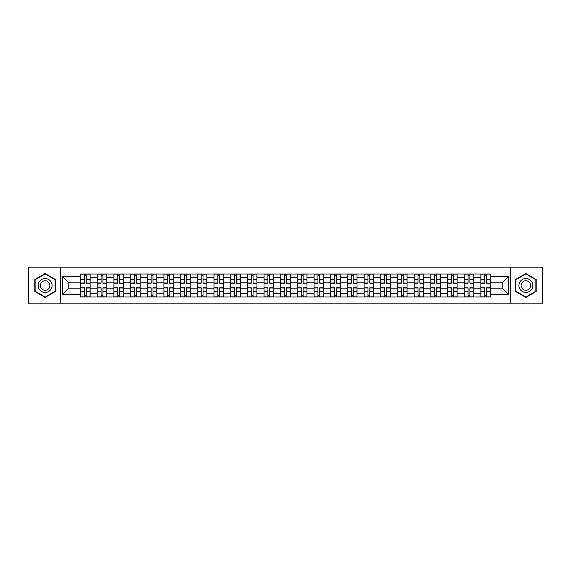 <?xml version="1.0" encoding="UTF-8"?>
<svg xmlns="http://www.w3.org/2000/svg" width="571" height="571" viewBox="0 0 571 571"><rect width="100%" height="100%" fill="white"/><g stroke="black" fill="none" stroke-linecap="round" stroke-linejoin="round"><path stroke-width="0.86" d="M510.588 303.836L542.45 303.836L542.45 267.164L28.55 267.164L28.55 303.836L510.588 303.836L510.588 267.164M97.198 296.991L97.198 277.263L90.139 277.263L90.139 296.991M90.139 277.263L90.139 274.009M97.198 277.263L97.198 274.009M106.82 274.009L106.82 296.991M113.879 296.991L113.879 274.009M123.5 274.009L123.5 296.991M130.559 296.991L130.559 274.009M140.18 274.009L140.18 296.991M147.239 296.991L147.239 274.009M156.868 274.009L156.868 296.991M163.92 296.991L163.92 274.009M173.548 274.009L173.548 296.991M180.6 296.991L180.6 274.009M190.229 274.009L190.229 296.991M197.28 296.991L197.28 274.009M206.909 274.009L206.909 296.991M213.968 296.991L213.968 274.009M223.589 274.009L223.589 296.991M230.648 296.991L230.648 274.009M240.27 274.009L240.27 296.991M247.329 296.991L247.329 274.009M256.95 274.009L256.95 296.991M264.009 296.991L264.009 274.009M273.63 274.009L273.63 296.991M280.689 296.991L280.689 274.009M290.311 274.009L290.311 296.991M297.37 296.991L297.37 274.009M306.991 274.009L306.991 296.991M314.05 296.991L314.05 274.009M323.671 274.009L323.671 296.991M330.73 296.991L330.73 274.009M340.352 274.009L340.352 296.991M347.411 296.991L347.411 274.009M357.032 274.009L357.032 296.991M364.091 296.991L364.091 274.009M373.72 274.009L373.72 296.991M380.771 296.991L380.771 274.009M390.4 274.009L390.4 296.991M397.452 296.991L397.452 274.009M407.08 274.009L407.08 296.991M414.132 296.991L414.132 274.009M423.761 274.009L423.761 296.991M430.82 296.991L430.82 274.009M440.441 274.009L440.441 296.991M447.5 296.991L447.5 274.009M457.121 274.009L457.121 296.991M464.18 296.991L464.18 274.009M473.802 274.009L473.802 296.991M480.861 296.991L480.861 274.009M480.861 288.812L473.802 288.812M464.18 288.812L457.121 288.812M447.5 288.812L440.441 288.812M430.82 288.812L423.761 288.812M414.132 288.812L407.08 288.812M397.452 288.812L390.4 288.812M380.771 288.812L373.72 288.812M364.091 288.812L357.032 288.812M347.411 288.812L340.352 288.812M330.73 288.812L323.671 288.812M314.05 288.812L306.991 288.812M297.37 288.812L290.311 288.812M280.689 288.812L273.63 288.812M264.009 288.812L256.95 288.812M247.329 288.812L240.27 288.812M230.648 288.812L223.589 288.812M213.968 288.812L206.909 288.812M197.28 288.812L190.229 288.812M180.6 288.812L173.548 288.812M163.92 288.812L156.868 288.812M147.239 288.812L140.18 288.812M130.559 288.812L123.5 288.812M113.879 288.812L106.82 288.812M97.198 288.812L90.139 288.812M480.861 282.188L473.802 282.188M464.18 282.188L457.121 282.188M447.5 282.188L440.441 282.188M430.82 282.188L423.761 282.188M414.132 282.188L407.08 282.188M397.452 282.188L390.4 282.188M380.771 282.188L373.72 282.188M364.091 282.188L357.032 282.188M347.411 282.188L340.352 282.188M330.73 282.188L323.671 282.188M314.05 282.188L306.991 282.188M297.37 282.188L290.311 282.188M280.689 282.188L273.63 282.188M264.009 282.188L256.95 282.188M247.329 282.188L240.27 282.188M230.648 282.188L223.589 282.188M213.968 282.188L206.909 282.188M197.28 282.188L190.229 282.188M180.6 282.188L173.548 282.188M163.92 282.188L156.868 282.188M147.239 282.188L140.18 282.188M130.559 282.188L123.5 282.188M113.879 282.188L106.82 282.188M97.198 282.188L90.139 282.188M68.22 288.812L80.518 288.812L80.518 282.188L68.22 282.188L68.22 288.812L62.553 294.479L62.553 276.521L80.518 276.521L80.518 282.188M490.482 282.188L490.482 288.812L502.78 288.812L502.78 282.188L490.482 282.188L490.482 274.009L80.518 274.009L80.518 276.521M490.482 276.521L508.447 276.521L508.447 294.479L490.482 294.479L490.482 288.812M80.518 288.812L80.518 296.991L490.482 296.991L490.482 294.479M80.518 294.479L62.553 294.479M60.412 303.836L60.412 267.164M55.444 279.54L45.123 273.588L34.802 279.54L34.802 291.46L45.123 297.412L55.444 291.46L55.444 279.54M536.198 279.54L525.877 273.588L515.556 279.54L515.556 291.46L525.877 297.412L536.198 291.46L536.198 279.54M86.235 295.393L84.422 295.393M84.422 275.607L86.235 275.607M102.916 295.393L101.103 295.393M101.103 275.607L102.916 275.607M119.603 295.393L117.783 295.393M117.783 275.607L119.603 275.607M136.283 295.393L134.463 295.393M134.463 275.607L136.283 275.607M152.964 295.393L151.144 295.393M151.144 275.607L152.964 275.607M169.644 295.393L167.824 295.393M167.824 275.607L169.644 275.607M186.324 295.393L184.504 295.393M184.504 275.607L186.324 275.607M203.005 295.393L201.185 295.393M201.185 275.607L203.005 275.607M219.685 295.393L217.865 295.393M217.865 275.607L219.685 275.607M236.365 295.393L234.545 295.393M234.545 275.607L236.365 275.607M253.046 295.393L251.233 295.393M251.233 275.607L253.046 275.607M269.726 295.393L267.913 295.393M267.913 275.607L269.726 275.607M286.406 295.393L284.594 295.393M284.594 275.607L286.406 275.607M303.087 295.393L301.274 295.393M301.274 275.607L303.087 275.607M319.767 295.393L317.954 295.393M317.954 275.607L319.767 275.607M336.455 295.393L334.635 295.393M334.635 275.607L336.455 275.607M353.135 295.393L351.315 295.393M351.315 275.607L353.135 275.607M369.815 295.393L367.995 295.393M367.995 275.607L369.815 275.607M386.496 295.393L384.676 295.393M384.676 275.607L386.496 275.607M403.176 295.393L401.356 295.393M401.356 275.607L403.176 275.607M419.856 295.393L418.036 295.393M418.036 275.607L419.856 275.607M436.537 295.393L434.717 295.393M434.717 275.607L436.537 275.607M453.217 295.393L451.397 295.393M451.397 275.607L453.217 275.607M469.897 295.393L468.084 295.393M468.084 275.607L469.897 275.607M486.578 295.393L484.765 295.393M484.765 275.607L486.578 275.607M62.553 276.521L68.22 282.188M502.78 288.812L508.447 294.479M502.78 282.188L508.447 276.521M86.235 282.973L90.09 283.202L86.235 283.202L86.235 274.109L90.09 274.109L87.948 274.109M90.09 282.973L90.09 274.109M84.422 275.5L86.235 275.5M82.709 274.109L80.568 274.109L80.568 283.202L84.422 283.202L84.422 274.109L82.866 274.109M80.568 274.109L87.791 274.109M84.422 288.027L80.568 287.798L84.422 287.798L84.422 296.891L80.568 296.891L82.709 296.891M80.568 288.027L80.568 296.891M86.235 295.5L84.422 295.5M87.948 296.891L90.09 296.891L90.09 287.798L86.235 287.798L86.235 296.891L87.791 296.891M90.09 296.891L82.866 296.891M102.916 282.973L106.77 283.202L102.916 283.202L102.916 274.109L106.77 274.109L104.629 274.109M106.77 282.973L106.77 274.109M101.103 275.5L102.916 275.5M99.39 274.109L97.248 274.109L97.248 283.202L101.103 283.202L101.103 274.109L99.554 274.109M97.248 274.109L104.472 274.109M119.603 282.973L123.45 283.202L119.603 283.202L119.603 274.109L123.45 274.109L121.309 274.109M123.45 282.973L123.45 274.109M117.783 275.5L119.603 275.5M116.07 274.109L113.936 274.109L113.936 283.202L117.783 283.202L117.783 274.109L116.234 274.109M113.936 274.109L121.152 274.109M39.106 288.976A6.952 6.952 0 0 0 48.599 291.517A6.952 6.952 0 0 0 51.14 282.024A6.952 6.952 0 0 0 41.647 279.483A6.952 6.952 0 0 0 39.106 288.976M41.005 287.877A4.761 4.761 0 0 0 47.5 289.618A4.761 4.761 0 0 0 49.242 283.123A4.761 4.761 0 0 0 42.746 281.382A4.761 4.761 0 0 0 41.005 287.877M45.123 273.959L55.123 279.726L55.123 291.274L45.123 297.041L35.124 291.274L35.124 279.726L45.123 273.959M519.86 288.976A6.952 6.952 0 0 0 529.353 291.517A6.952 6.952 0 0 0 531.894 282.024A6.952 6.952 0 0 0 522.401 279.483A6.952 6.952 0 0 0 519.86 288.976M521.758 287.877A4.761 4.761 0 0 0 528.254 289.618A4.761 4.761 0 0 0 529.995 283.123A4.761 4.761 0 0 0 523.5 281.382A4.761 4.761 0 0 0 521.758 287.877M525.877 273.959L535.876 279.726L535.876 291.274L525.877 297.041L515.877 291.274L515.877 279.726L525.877 273.959M101.103 288.027L97.248 287.798L101.103 287.798L101.103 296.891L97.248 296.891L99.39 296.891M97.248 288.027L97.248 296.891M102.916 295.5L101.103 295.5M104.629 296.891L106.77 296.891L106.77 287.798L102.916 287.798L102.916 296.891L104.472 296.891M106.77 296.891L99.554 296.891M117.783 288.027L113.936 287.798L117.783 287.798L117.783 296.891L113.936 296.891L116.07 296.891M113.936 288.027L113.936 296.891M119.603 295.5L117.783 295.5M121.309 296.891L123.45 296.891L123.45 287.798L119.603 287.798L119.603 296.891L121.152 296.891M123.45 296.891L116.234 296.891M136.283 282.973L140.131 283.202L136.283 283.202L136.283 274.109L140.131 274.109L137.989 274.109M140.131 282.973L140.131 274.109M134.463 275.5L136.283 275.5M132.75 274.109L130.616 274.109L130.616 283.202L134.463 283.202L134.463 274.109L132.915 274.109M130.616 274.109L137.832 274.109M152.964 282.973L156.811 283.202L152.964 283.202L152.964 274.109L156.811 274.109L154.67 274.109M156.811 282.973L156.811 274.109M151.144 275.5L152.964 275.5M149.431 274.109L147.297 274.109L147.297 283.202L151.144 283.202L151.144 274.109L149.595 274.109M147.297 274.109L154.513 274.109M169.644 282.973L173.491 283.202L169.644 283.202L169.644 274.109L173.491 274.109L171.35 274.109M173.491 282.973L173.491 274.109M167.824 275.5L169.644 275.5M166.111 274.109L163.977 274.109L163.977 283.202L167.824 283.202L167.824 274.109L166.275 274.109M163.977 274.109L171.193 274.109M134.463 288.027L130.616 287.798L134.463 287.798L134.463 296.891L130.616 296.891L132.75 296.891M130.616 288.027L130.616 296.891M136.283 295.5L134.463 295.5M137.989 296.891L140.131 296.891L140.131 287.798L136.283 287.798L136.283 296.891L137.832 296.891M140.131 296.891L132.915 296.891M151.144 288.027L147.297 287.798L151.144 287.798L151.144 296.891L147.297 296.891L149.431 296.891M147.297 288.027L147.297 296.891M152.964 295.5L151.144 295.5M154.67 296.891L156.811 296.891L156.811 287.798L152.964 287.798L152.964 296.891L154.513 296.891M156.811 296.891L149.595 296.891M167.824 288.027L163.977 287.798L167.824 287.798L167.824 296.891L163.977 296.891L166.111 296.891M163.977 288.027L163.977 296.891M169.644 295.5L167.824 295.5M171.35 296.891L173.491 296.891L173.491 287.798L169.644 287.798L169.644 296.891L171.193 296.891M173.491 296.891L166.275 296.891M186.324 282.973L190.172 283.202L186.324 283.202L186.324 274.109L190.172 274.109L188.037 274.109M190.172 282.973L190.172 274.109M184.504 275.5L186.324 275.5M182.791 274.109L180.657 274.109L180.657 283.202L184.504 283.202L184.504 274.109L182.956 274.109M180.657 274.109L187.873 274.109M184.504 288.027L180.657 287.798L184.504 287.798L184.504 296.891L180.657 296.891L182.791 296.891M180.657 288.027L180.657 296.891M186.324 295.5L184.504 295.5M188.037 296.891L190.172 296.891L190.172 287.798L186.324 287.798L186.324 296.891L187.873 296.891M190.172 296.891L182.956 296.891M203.005 282.973L206.852 283.202L203.005 283.202L203.005 274.109L206.852 274.109L204.718 274.109M206.852 282.973L206.852 274.109M201.185 275.5L203.005 275.5M199.479 274.109L197.338 274.109L197.338 283.202L201.185 283.202L201.185 274.109L199.636 274.109M197.338 274.109L204.554 274.109M201.185 288.027L197.338 287.798L201.185 287.798L201.185 296.891L197.338 296.891L199.479 296.891M197.338 288.027L197.338 296.891M203.005 295.5L201.185 295.5M204.718 296.891L206.852 296.891L206.852 287.798L203.005 287.798L203.005 296.891L204.554 296.891M206.852 296.891L199.636 296.891M219.685 282.973L223.532 283.202L219.685 283.202L219.685 274.109L223.532 274.109L221.398 274.109M223.532 282.973L223.532 274.109M217.865 275.5L219.685 275.5M216.159 274.109L214.018 274.109L214.018 283.202L217.865 283.202L217.865 274.109L216.316 274.109M214.018 274.109L221.234 274.109M217.865 288.027L214.018 287.798L217.865 287.798L217.865 296.891L214.018 296.891L216.159 296.891M214.018 288.027L214.018 296.891M219.685 295.5L217.865 295.5M221.398 296.891L223.532 296.891L223.532 287.798L219.685 287.798L219.685 296.891L221.234 296.891M223.532 296.891L216.316 296.891M236.365 282.973L240.213 283.202L236.365 283.202L236.365 274.109L240.213 274.109L238.078 274.109M240.213 282.973L240.213 274.109M234.545 275.5L236.365 275.5M232.84 274.109L230.698 274.109L230.698 283.202L234.545 283.202L234.545 274.109L232.997 274.109M230.698 274.109L237.914 274.109M234.545 288.027L230.698 287.798L234.545 287.798L234.545 296.891L230.698 296.891L232.84 296.891M230.698 288.027L230.698 296.891M236.365 295.5L234.545 295.5M238.078 296.891L240.213 296.891L240.213 287.798L236.365 287.798L236.365 296.891L237.914 296.891M240.213 296.891L232.997 296.891M253.046 282.973L256.9 283.202L253.046 283.202L253.046 274.109L256.9 274.109L254.759 274.109M256.9 282.973L256.9 274.109M251.233 275.5L253.046 275.5M249.52 274.109L247.379 274.109L247.379 283.202L251.233 283.202L251.233 274.109L249.677 274.109M247.379 274.109L254.595 274.109M269.726 282.973L273.58 283.202L269.726 283.202L269.726 274.109L273.58 274.109L271.439 274.109M273.58 282.973L273.58 274.109M267.913 275.5L269.726 275.5M266.2 274.109L264.059 274.109L264.059 283.202L267.913 283.202L267.913 274.109L266.357 274.109M264.059 274.109L271.275 274.109M286.406 282.973L290.261 283.202L286.406 283.202L286.406 274.109L290.261 274.109L288.119 274.109M290.261 282.973L290.261 274.109M284.594 275.5L286.406 275.5M282.881 274.109L280.739 274.109L280.739 283.202L284.594 283.202L284.594 274.109L283.038 274.109M280.739 274.109L287.962 274.109M303.087 282.973L306.941 283.202L303.087 283.202L303.087 274.109L306.941 274.109L304.8 274.109M306.941 282.973L306.941 274.109M301.274 275.5L303.087 275.5M299.561 274.109L297.42 274.109L297.42 283.202L301.274 283.202L301.274 274.109L299.725 274.109M297.42 274.109L304.643 274.109M319.767 282.973L323.621 283.202L319.767 283.202L319.767 274.109L323.621 274.109L321.48 274.109M323.621 282.973L323.621 274.109M317.954 275.5L319.767 275.5M316.241 274.109L314.1 274.109L314.1 283.202L317.954 283.202L317.954 274.109L316.405 274.109M314.1 274.109L321.323 274.109M336.455 282.973L340.302 283.202L336.455 283.202L336.455 274.109L340.302 274.109L338.16 274.109M340.302 282.973L340.302 274.109M334.635 275.5L336.455 275.5M332.922 274.109L330.787 274.109L330.787 283.202L334.635 283.202L334.635 274.109L333.086 274.109M330.787 274.109L338.003 274.109M251.233 288.027L247.379 287.798L251.233 287.798L251.233 296.891L247.379 296.891L249.52 296.891M247.379 288.027L247.379 296.891M253.046 295.5L251.233 295.5M254.759 296.891L256.9 296.891L256.9 287.798L253.046 287.798L253.046 296.891L254.595 296.891M256.9 296.891L249.677 296.891M267.913 288.027L264.059 287.798L267.913 287.798L267.913 296.891L264.059 296.891L266.2 296.891M264.059 288.027L264.059 296.891M269.726 295.5L267.913 295.5M271.439 296.891L273.58 296.891L273.58 287.798L269.726 287.798L269.726 296.891L271.275 296.891M273.58 296.891L266.357 296.891M284.594 288.027L280.739 287.798L284.594 287.798L284.594 296.891L280.739 296.891L282.881 296.891M280.739 288.027L280.739 296.891M286.406 295.5L284.594 295.5M288.119 296.891L290.261 296.891L290.261 287.798L286.406 287.798L286.406 296.891L287.962 296.891M290.261 296.891L283.038 296.891M301.274 288.027L297.42 287.798L301.274 287.798L301.274 296.891L297.42 296.891L299.561 296.891M297.42 288.027L297.42 296.891M303.087 295.5L301.274 295.5M304.8 296.891L306.941 296.891L306.941 287.798L303.087 287.798L303.087 296.891L304.643 296.891M306.941 296.891L299.725 296.891M317.954 288.027L314.1 287.798L317.954 287.798L317.954 296.891L314.1 296.891L316.241 296.891M314.1 288.027L314.1 296.891M319.767 295.5L317.954 295.5M321.48 296.891L323.621 296.891L323.621 287.798L319.767 287.798L319.767 296.891L321.323 296.891M323.621 296.891L316.405 296.891M334.635 288.027L330.787 287.798L334.635 287.798L334.635 296.891L330.787 296.891L332.922 296.891M330.787 288.027L330.787 296.891M336.455 295.5L334.635 295.5M338.16 296.891L340.302 296.891L340.302 287.798L336.455 287.798L336.455 296.891L338.003 296.891M340.302 296.891L333.086 296.891M353.135 282.973L356.982 283.202L353.135 283.202L353.135 274.109L356.982 274.109L354.841 274.109M356.982 282.973L356.982 274.109M351.315 275.5L353.135 275.5M349.602 274.109L347.468 274.109L347.468 283.202L351.315 283.202L351.315 274.109L349.766 274.109M347.468 274.109L354.684 274.109M351.315 288.027L347.468 287.798L351.315 287.798L351.315 296.891L347.468 296.891L349.602 296.891M347.468 288.027L347.468 296.891M353.135 295.5L351.315 295.5M354.841 296.891L356.982 296.891L356.982 287.798L353.135 287.798L353.135 296.891L354.684 296.891M356.982 296.891L349.766 296.891M369.815 282.973L373.662 283.202L369.815 283.202L369.815 274.109L373.662 274.109L371.521 274.109M373.662 282.973L373.662 274.109M367.995 275.5L369.815 275.5M366.282 274.109L364.148 274.109L364.148 283.202L367.995 283.202L367.995 274.109L366.446 274.109M364.148 274.109L371.364 274.109M367.995 288.027L364.148 287.798L367.995 287.798L367.995 296.891L364.148 296.891L366.282 296.891M364.148 288.027L364.148 296.891M369.815 295.5L367.995 295.5M371.521 296.891L373.662 296.891L373.662 287.798L369.815 287.798L369.815 296.891L371.364 296.891M373.662 296.891L366.446 296.891M386.496 282.973L390.343 283.202L386.496 283.202L386.496 274.109L390.343 274.109L388.209 274.109M390.343 282.973L390.343 274.109M384.676 275.5L386.496 275.5M382.963 274.109L380.828 274.109L380.828 283.202L384.676 283.202L384.676 274.109L383.127 274.109M380.828 274.109L388.044 274.109M384.676 288.027L380.828 287.798L384.676 287.798L384.676 296.891L380.828 296.891L382.963 296.891M380.828 288.027L380.828 296.891M386.496 295.5L384.676 295.5M388.209 296.891L390.343 296.891L390.343 287.798L386.496 287.798L386.496 296.891L388.044 296.891M390.343 296.891L383.127 296.891M403.176 282.973L407.023 283.202L403.176 283.202L403.176 274.109L407.023 274.109L404.889 274.109M407.023 282.973L407.023 274.109M401.356 275.5L403.176 275.5M399.65 274.109L397.509 274.109L397.509 283.202L401.356 283.202L401.356 274.109L399.807 274.109M397.509 274.109L404.725 274.109M401.356 288.027L397.509 287.798L401.356 287.798L401.356 296.891L397.509 296.891L399.65 296.891M397.509 288.027L397.509 296.891M403.176 295.5L401.356 295.5M404.889 296.891L407.023 296.891L407.023 287.798L403.176 287.798L403.176 296.891L404.725 296.891M407.023 296.891L399.807 296.891M419.856 282.973L423.703 283.202L419.856 283.202L419.856 274.109L423.703 274.109L421.569 274.109M423.703 282.973L423.703 274.109M418.036 275.5L419.856 275.5M416.33 274.109L414.189 274.109L414.189 283.202L418.036 283.202L418.036 274.109L416.487 274.109M414.189 274.109L421.405 274.109M418.036 288.027L414.189 287.798L418.036 287.798L418.036 296.891L414.189 296.891L416.33 296.891M414.189 288.027L414.189 296.891M419.856 295.5L418.036 295.5M421.569 296.891L423.703 296.891L423.703 287.798L419.856 287.798L419.856 296.891L421.405 296.891M423.703 296.891L416.487 296.891M436.537 282.973L440.384 283.202L436.537 283.202L436.537 274.109L440.384 274.109L438.25 274.109M440.384 282.973L440.384 274.109M434.717 275.5L436.537 275.5M433.011 274.109L430.869 274.109L430.869 283.202L434.717 283.202L434.717 274.109L433.168 274.109M430.869 274.109L438.085 274.109M434.717 288.027L430.869 287.798L434.717 287.798L434.717 296.891L430.869 296.891L433.011 296.891M430.869 288.027L430.869 296.891M436.537 295.5L434.717 295.5M438.25 296.891L440.384 296.891L440.384 287.798L436.537 287.798L436.537 296.891L438.085 296.891M440.384 296.891L433.168 296.891M453.217 282.973L457.064 283.202L453.217 283.202L453.217 274.109L457.064 274.109L454.93 274.109M457.064 282.973L457.064 274.109M451.397 275.5L453.217 275.5M449.691 274.109L447.55 274.109L447.55 283.202L451.397 283.202L451.397 274.109L449.848 274.109M447.55 274.109L454.766 274.109M451.397 288.027L447.55 287.798L451.397 287.798L451.397 296.891L447.55 296.891L449.691 296.891M447.55 288.027L447.55 296.891M453.217 295.5L451.397 295.5M454.93 296.891L457.064 296.891L457.064 287.798L453.217 287.798L453.217 296.891L454.766 296.891M457.064 296.891L449.848 296.891M469.897 282.973L473.752 283.202L469.897 283.202L469.897 274.109L473.752 274.109L471.61 274.109M473.752 282.973L473.752 274.109M468.084 275.5L469.897 275.5M466.371 274.109L464.23 274.109L464.23 283.202L468.084 283.202L468.084 274.109L466.528 274.109M464.23 274.109L471.446 274.109M468.084 288.027L464.23 287.798L468.084 287.798L468.084 296.891L464.23 296.891L466.371 296.891M464.23 288.027L464.23 296.891M469.897 295.5L468.084 295.5M471.61 296.891L473.752 296.891L473.752 287.798L469.897 287.798L469.897 296.891L471.446 296.891M473.752 296.891L466.528 296.891M486.578 282.973L490.432 283.202L486.578 283.202L486.578 274.109L490.432 274.109L488.291 274.109M490.432 282.973L490.432 274.109M484.765 275.5L486.578 275.5M483.052 274.109L480.91 274.109L480.91 283.202L484.765 283.202L484.765 274.109L483.209 274.109M480.91 274.109L488.134 274.109M484.765 288.027L480.91 287.798L484.765 287.798L484.765 296.891L480.91 296.891L483.052 296.891M480.91 288.027L480.91 296.891M486.578 295.5L484.765 295.5M488.291 296.891L490.432 296.891L490.432 287.798L486.578 287.798L486.578 296.891L488.134 296.891M490.432 296.891L483.209 296.891M464.18 277.263L457.121 277.263M447.5 277.263L440.441 277.263M430.82 277.263L423.761 277.263M414.132 277.263L407.08 277.263M397.452 277.263L390.4 277.263M380.771 277.263L373.72 277.263M364.091 277.263L357.032 277.263M347.411 277.263L340.352 277.263M330.73 277.263L323.671 277.263M314.05 277.263L306.991 277.263M297.37 277.263L290.311 277.263M280.689 277.263L273.63 277.263M264.009 277.263L256.95 277.263M247.329 277.263L240.27 277.263M230.648 277.263L223.589 277.263M213.968 277.263L206.909 277.263M197.28 277.263L190.229 277.263M180.6 277.263L173.548 277.263M163.92 277.263L156.868 277.263M147.239 277.263L140.18 277.263M130.559 277.263L123.5 277.263M113.879 277.263L106.82 277.263M480.861 277.263L473.802 277.263M464.18 293.737L457.121 293.737M447.5 293.737L440.441 293.737M430.82 293.737L423.761 293.737M414.132 293.737L407.08 293.737M397.452 293.737L390.4 293.737M380.771 293.737L373.72 293.737M364.091 293.737L357.032 293.737M347.411 293.737L340.352 293.737M330.73 293.737L323.671 293.737M314.05 293.737L306.991 293.737M297.37 293.737L290.311 293.737M280.689 293.737L273.63 293.737M264.009 293.737L256.95 293.737M247.329 293.737L240.27 293.737M230.648 293.737L223.589 293.737M213.968 293.737L206.909 293.737M197.28 293.737L190.229 293.737M180.6 293.737L173.548 293.737M163.92 293.737L156.868 293.737M147.239 293.737L140.18 293.737M130.559 293.737L123.5 293.737M113.879 293.737L106.82 293.737M97.198 293.737L90.139 293.737M480.861 293.737L473.802 293.737M86.235 279.362L90.09 279.362M80.568 282.973L84.422 282.973M80.568 279.362L84.422 279.362M84.422 291.638L80.568 291.638M90.09 288.027L86.235 288.027M90.09 291.638L86.235 291.638M102.916 279.362L106.77 279.362M97.248 282.973L101.103 282.973M97.248 279.362L101.103 279.362M119.603 279.362L123.45 279.362M113.936 282.973L117.783 282.973M113.936 279.362L117.783 279.362M101.103 291.638L97.248 291.638M106.77 288.027L102.916 288.027M106.77 291.638L102.916 291.638M117.783 291.638L113.936 291.638M123.45 288.027L119.603 288.027M123.45 291.638L119.603 291.638M136.283 279.362L140.131 279.362M130.616 282.973L134.463 282.973M130.616 279.362L134.463 279.362M152.964 279.362L156.811 279.362M147.297 282.973L151.144 282.973M147.297 279.362L151.144 279.362M169.644 279.362L173.491 279.362M163.977 282.973L167.824 282.973M163.977 279.362L167.824 279.362M134.463 291.638L130.616 291.638M140.131 288.027L136.283 288.027M140.131 291.638L136.283 291.638M151.144 291.638L147.297 291.638M156.811 288.027L152.964 288.027M156.811 291.638L152.964 291.638M167.824 291.638L163.977 291.638M173.491 288.027L169.644 288.027M173.491 291.638L169.644 291.638M186.324 279.362L190.172 279.362M180.657 282.973L184.504 282.973M180.657 279.362L184.504 279.362M184.504 291.638L180.657 291.638M190.172 288.027L186.324 288.027M190.172 291.638L186.324 291.638M203.005 279.362L206.852 279.362M197.338 282.973L201.185 282.973M197.338 279.362L201.185 279.362M201.185 291.638L197.338 291.638M206.852 288.027L203.005 288.027M206.852 291.638L203.005 291.638M219.685 279.362L223.532 279.362M214.018 282.973L217.865 282.973M214.018 279.362L217.865 279.362M217.865 291.638L214.018 291.638M223.532 288.027L219.685 288.027M223.532 291.638L219.685 291.638M236.365 279.362L240.213 279.362M230.698 282.973L234.545 282.973M230.698 279.362L234.545 279.362M234.545 291.638L230.698 291.638M240.213 288.027L236.365 288.027M240.213 291.638L236.365 291.638M253.046 279.362L256.9 279.362M247.379 282.973L251.233 282.973M247.379 279.362L251.233 279.362M269.726 279.362L273.58 279.362M264.059 282.973L267.913 282.973M264.059 279.362L267.913 279.362M286.406 279.362L290.261 279.362M280.739 282.973L284.594 282.973M280.739 279.362L284.594 279.362M303.087 279.362L306.941 279.362M297.42 282.973L301.274 282.973M297.42 279.362L301.274 279.362M319.767 279.362L323.621 279.362M314.1 282.973L317.954 282.973M314.1 279.362L317.954 279.362M336.455 279.362L340.302 279.362M330.787 282.973L334.635 282.973M330.787 279.362L334.635 279.362M251.233 291.638L247.379 291.638M256.9 288.027L253.046 288.027M256.9 291.638L253.046 291.638M267.913 291.638L264.059 291.638M273.58 288.027L269.726 288.027M273.58 291.638L269.726 291.638M284.594 291.638L280.739 291.638M290.261 288.027L286.406 288.027M290.261 291.638L286.406 291.638M301.274 291.638L297.42 291.638M306.941 288.027L303.087 288.027M306.941 291.638L303.087 291.638M317.954 291.638L314.1 291.638M323.621 288.027L319.767 288.027M323.621 291.638L319.767 291.638M334.635 291.638L330.787 291.638M340.302 288.027L336.455 288.027M340.302 291.638L336.455 291.638M353.135 279.362L356.982 279.362M347.468 282.973L351.315 282.973M347.468 279.362L351.315 279.362M351.315 291.638L347.468 291.638M356.982 288.027L353.135 288.027M356.982 291.638L353.135 291.638M369.815 279.362L373.662 279.362M364.148 282.973L367.995 282.973M364.148 279.362L367.995 279.362M367.995 291.638L364.148 291.638M373.662 288.027L369.815 288.027M373.662 291.638L369.815 291.638M386.496 279.362L390.343 279.362M380.828 282.973L384.676 282.973M380.828 279.362L384.676 279.362M384.676 291.638L380.828 291.638M390.343 288.027L386.496 288.027M390.343 291.638L386.496 291.638M403.176 279.362L407.023 279.362M397.509 282.973L401.356 282.973M397.509 279.362L401.356 279.362M401.356 291.638L397.509 291.638M407.023 288.027L403.176 288.027M407.023 291.638L403.176 291.638M419.856 279.362L423.703 279.362M414.189 282.973L418.036 282.973M414.189 279.362L418.036 279.362M418.036 291.638L414.189 291.638M423.703 288.027L419.856 288.027M423.703 291.638L419.856 291.638M436.537 279.362L440.384 279.362M430.869 282.973L434.717 282.973M430.869 279.362L434.717 279.362M434.717 291.638L430.869 291.638M440.384 288.027L436.537 288.027M440.384 291.638L436.537 291.638M453.217 279.362L457.064 279.362M447.55 282.973L451.397 282.973M447.55 279.362L451.397 279.362M451.397 291.638L447.55 291.638M457.064 288.027L453.217 288.027M457.064 291.638L453.217 291.638M469.897 279.362L473.752 279.362M464.23 282.973L468.084 282.973M464.23 279.362L468.084 279.362M468.084 291.638L464.23 291.638M473.752 288.027L469.897 288.027M473.752 291.638L469.897 291.638M486.578 279.362L490.432 279.362M480.91 282.973L484.765 282.973M480.91 279.362L484.765 279.362M484.765 291.638L480.91 291.638M490.432 288.027L486.578 288.027M490.432 291.638L486.578 291.638"/></g></svg>
